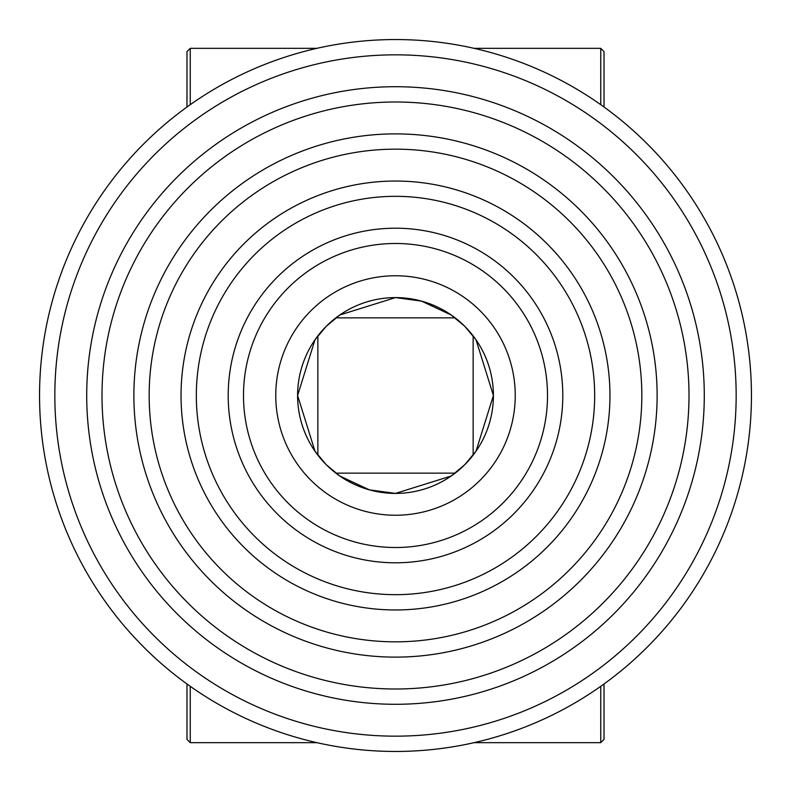 <?xml version="1.0" encoding="UTF-8"?>
<svg xmlns="http://www.w3.org/2000/svg" width="791" height="791" viewBox="0 0 791 791"><rect width="100%" height="100%" fill="white"/><g stroke="black" fill="none" stroke-linecap="round" stroke-linejoin="round"><path stroke-width="1.19" d="M474.056 48.33L600.745 48.33L604.017 51.603L604.017 107.022M604.017 683.978L604.017 739.397L600.745 742.67L474.056 742.67M190.255 104.679L190.255 48.33L316.944 48.33M316.944 742.67L190.255 742.67L190.255 686.321M600.745 104.679L600.745 48.33M600.745 742.67L600.745 686.321M326.268 464.732L314.986 451.206L297.594 395.5L314.986 339.794L326.268 326.268L339.794 314.986L395.5 297.604A97.906 97.906 0 0 0 297.594 395.5A97.906 97.906 0 0 0 395.5 493.406A97.906 97.906 0 0 0 493.406 395.5A97.906 97.906 0 0 0 395.5 297.594L421.563 301.124L451.196 314.996L464.732 326.268L476.014 339.794L493.406 395.5L476.014 451.206L464.732 464.732L451.206 476.014L395.5 493.396L369.437 489.876L339.804 476.004L326.268 464.732M317.853 455.132L317.853 335.868M455.122 317.853L335.868 317.853M473.147 455.132L473.147 335.868M455.132 473.147L335.878 473.147M395.5 515.238A119.738 119.738 0 0 0 515.238 395.5A119.738 119.738 0 0 0 395.5 275.762A119.738 119.738 0 0 0 275.762 395.5A119.738 119.738 0 0 0 395.5 515.238M395.5 547.51A152.01 152.01 0 0 0 547.51 395.5A152.01 152.01 0 0 0 395.5 243.49A152.01 152.01 0 0 0 243.49 395.5A152.01 152.01 0 0 0 395.5 547.51M395.5 562.797A167.296 167.296 0 0 0 562.797 395.5A167.296 167.296 0 0 0 395.5 228.204A167.296 167.296 0 0 0 228.204 395.5A167.296 167.296 0 0 0 395.5 562.797M395.5 594.674A199.174 199.174 0 0 0 594.674 395.5A199.174 199.174 0 0 0 395.5 196.326A199.174 199.174 0 0 0 196.326 395.5A199.174 199.174 0 0 0 395.5 594.674M395.5 609.96A214.46 214.46 0 0 0 609.96 395.5A214.46 214.46 0 0 0 395.5 181.04A214.46 214.46 0 0 0 181.04 395.5A214.46 214.46 0 0 0 395.5 609.96M395.5 641.837A246.337 246.337 0 0 0 641.837 395.5A246.337 246.337 0 0 0 395.5 149.163A246.337 246.337 0 0 0 149.163 395.5A246.337 246.337 0 0 0 395.5 641.837M395.5 657.123A261.623 261.623 0 0 0 657.123 395.5A261.623 261.623 0 0 0 395.5 133.877A261.623 261.623 0 0 0 133.877 395.5A261.623 261.623 0 0 0 395.5 657.123M395.5 689.001A293.501 293.501 0 0 0 689.001 395.5A293.501 293.501 0 0 0 395.5 101.999A293.501 293.501 0 0 0 101.999 395.5A293.501 293.501 0 0 0 395.5 689.001M395.5 704.287A308.787 308.787 0 0 0 704.287 395.5A308.787 308.787 0 0 0 395.5 86.713A308.787 308.787 0 0 0 86.713 395.5A308.787 308.787 0 0 0 395.5 704.287M395.5 736.164A340.664 340.664 0 0 0 736.164 395.5A340.664 340.664 0 0 0 395.5 54.836A340.664 340.664 0 0 0 54.836 395.5A340.664 340.664 0 0 0 395.5 736.164M395.5 751.45A355.95 355.95 0 0 0 751.45 395.5A355.95 355.95 0 0 0 395.5 39.55A355.95 355.95 0 0 0 39.55 395.5A355.95 355.95 0 0 0 395.5 751.45M186.983 683.978L186.983 739.397L190.255 742.67M190.255 48.33L186.983 51.603L186.983 107.022M314.996 451.196L315.372 451.77M314.996 339.804L315.362 339.25M339.804 314.996L339.23 315.372M451.75 315.362L451.196 314.996M476.004 339.804L475.628 339.23M476.004 451.196L475.638 451.75M451.196 476.004L451.77 475.628M339.25 475.638L339.804 476.004"/></g></svg>

